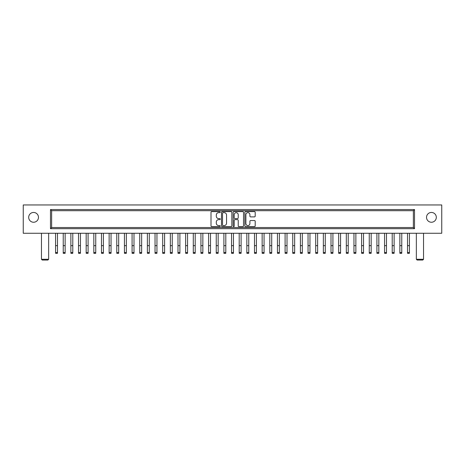<?xml version="1.0" encoding="UTF-8"?>
<svg xmlns="http://www.w3.org/2000/svg" width="465" height="465" viewBox="0 0 465 465"><rect width="100%" height="100%" fill="white"/><g stroke="black" fill="none" stroke-linecap="round" stroke-linejoin="round"><path stroke-width="0.7" d="M245.886 223.56A2.011 2.011 0 0 0 247.897 225.572A2.011 2.011 0 0 0 249.903 223.56L249.903 221.288A0.75 0.75 0 0 1 250.652 220.538L254.448 220.538A0.75 0.75 0 0 1 255.198 221.288L255.198 225.868A0.75 0.75 0 0 1 254.448 226.624L245.584 226.624A0.75 0.75 0 0 1 244.834 225.868L244.834 212.354A0.75 0.75 0 0 1 245.584 211.604L254.448 211.604A0.75 0.75 0 0 1 255.198 212.354L255.198 216.144A0.75 0.75 0 0 1 254.448 216.893L250.652 216.893A0.75 0.75 0 0 1 249.903 216.144L249.903 214.661A2.011 2.011 0 0 0 247.897 212.65A2.011 2.011 0 0 0 245.886 214.661L245.886 223.56M233.68 226.624A0.523 0.523 0 0 0 234.209 226.095L234.209 220.387A0.75 0.75 0 0 1 234.959 219.637L237.476 219.637A0.75 0.75 0 0 1 238.225 220.387L238.225 225.868A0.75 0.75 0 0 0 238.975 226.624L242.771 226.624A0.75 0.75 0 0 0 243.52 225.868L243.52 212.354A0.75 0.75 0 0 0 242.771 211.604L233.907 211.604A0.75 0.75 0 0 0 233.157 212.354L233.157 226.095A0.523 0.523 0 0 0 233.68 226.624M48.651 259.278L47.883 260.045L42.222 260.045L41.461 259.278L48.651 259.278L48.651 233.267M423.539 259.278L422.778 260.045L417.117 260.045L416.349 259.278L423.539 259.278L423.539 233.267M416.349 259.278L416.349 233.267M41.461 259.278L41.461 233.267M431.421 212.453A4.894 4.894 0 0 0 426.527 217.353A4.894 4.894 0 0 0 431.421 222.247A4.894 4.894 0 0 0 436.315 217.353A4.894 4.894 0 0 0 431.421 212.453M33.579 212.453A4.894 4.894 0 0 0 28.685 217.353A4.894 4.894 0 0 0 33.579 222.247A4.894 4.894 0 0 0 38.473 217.353A4.894 4.894 0 0 0 33.579 212.453M218.701 212.65A2.401 2.401 0 0 0 216.295 215.057L216.295 216.184A2.401 2.401 0 0 0 218.701 218.585L219.736 218.585A0.523 0.523 0 0 1 220.259 219.114A0.523 0.523 0 0 1 219.736 219.637L218.701 219.637A2.401 2.401 0 0 0 216.295 222.038L216.295 223.165A2.401 2.401 0 0 0 218.701 225.572L219.736 225.572A0.523 0.523 0 0 1 220.259 226.095A0.523 0.523 0 0 1 219.736 226.624L211.755 226.624A0.75 0.75 0 0 1 211.005 225.868L211.005 212.354A0.75 0.75 0 0 1 211.755 211.604L219.736 211.604A0.523 0.523 0 0 1 220.259 212.127A0.523 0.523 0 0 1 219.736 212.65L218.701 212.65M413.368 227.525L413.368 210.697L51.632 210.697L51.632 227.525L413.368 227.525L413.368 210.697L414.513 209.546L414.513 228.675L413.368 227.525M231.843 212.354A0.75 0.75 0 0 0 231.093 211.604L222.229 211.604A0.75 0.75 0 0 0 221.48 212.354L221.48 225.868A0.75 0.75 0 0 0 222.229 226.624L231.093 226.624A0.75 0.75 0 0 0 231.843 225.868L231.843 212.354M441.75 233.267L23.25 233.267L23.25 204.955L441.75 204.955L441.75 233.267M223.055 212.65A0.523 0.523 0 0 0 222.532 213.179L222.532 225.043A0.523 0.523 0 0 0 223.055 225.572L224.147 225.572A2.401 2.401 0 0 0 226.548 223.165L226.548 215.057A2.401 2.401 0 0 0 224.147 212.65L223.055 212.65M238.225 214.696A2.011 2.011 0 0 0 236.22 212.691A2.011 2.011 0 0 0 234.209 214.696L234.209 217.835A0.75 0.75 0 0 0 234.959 218.585L237.476 218.585A0.75 0.75 0 0 0 238.225 217.835L238.225 214.696M51.632 210.697L50.487 209.546L414.513 209.546M414.513 228.675L50.487 228.675L51.632 227.525M63.228 245.66L65.141 245.66L65.141 253.309L63.228 253.309L63.228 233.267M65.141 245.66L65.141 233.267M55.573 233.267L55.573 245.66L57.486 245.66L57.486 253.309L55.573 253.309L55.573 245.66M57.486 233.267L57.486 245.66M57.486 253.309L55.573 253.309M70.878 233.267L70.878 245.66L72.79 245.66L72.79 253.309L70.878 253.309L70.878 245.66M72.79 233.267L72.79 245.66M86.176 233.267L86.176 245.66L88.088 245.66L88.088 253.309L86.176 253.309L86.176 245.66M88.088 233.267L88.088 245.66M88.088 253.309L86.176 253.309M101.48 233.267L101.48 245.66L103.393 245.66L103.393 253.309L101.48 253.309L101.48 245.66M103.393 233.267L103.393 245.66M116.779 233.267L116.779 245.66L118.691 245.66L118.691 253.309L116.779 253.309L116.779 245.66M118.691 233.267L118.691 245.66M132.083 233.267L132.083 245.66L133.996 245.66L133.996 253.309L132.083 253.309L132.083 245.66M133.996 233.267L133.996 245.66M147.382 233.267L147.382 245.66L149.3 245.66L149.3 253.309L147.382 253.309L147.382 245.66M149.3 233.267L149.3 245.66M162.686 233.267L162.686 245.66L164.598 245.66L164.598 253.309L162.686 253.309L162.686 245.66M164.598 233.267L164.598 245.66M177.99 233.267L177.99 245.66L179.903 245.66L179.903 253.309L177.99 253.309L177.99 245.66M179.903 233.267L179.903 245.66M179.903 253.309L177.99 253.309M78.527 245.66L80.439 245.66L80.439 253.309L78.527 253.309L78.527 233.267M80.439 245.66L80.439 233.267M93.831 245.66L95.744 245.66L95.744 253.309L93.831 253.309L93.831 233.267M95.744 245.66L95.744 233.267M109.13 245.66L111.042 245.66L111.042 253.309L109.13 253.309L109.13 233.267M111.042 245.66L111.042 233.267M124.434 245.66L126.346 245.66L126.346 253.309L124.434 253.309L124.434 233.267M126.346 245.66L126.346 233.267M139.733 245.66L141.645 245.66L141.645 253.309L139.733 253.309L139.733 233.267M141.645 245.66L141.645 233.267M155.037 245.66L156.949 245.66L156.949 253.309L155.037 253.309L155.037 233.267M156.949 245.66L156.949 233.267M170.335 245.66L172.248 245.66L172.248 253.309L170.335 253.309L170.335 233.267M172.248 245.66L172.248 233.267M193.289 233.267L193.289 245.66L195.201 245.66L195.201 253.309L193.289 253.309L193.289 245.66M195.201 233.267L195.201 245.66M208.593 233.267L208.593 245.66L210.506 245.66L210.506 253.309L208.593 253.309L208.593 245.66M210.506 233.267L210.506 245.66M223.892 233.267L223.892 245.66L225.804 245.66L225.804 253.309L223.892 253.309L223.892 245.66M225.804 233.267L225.804 245.66M225.804 253.309L223.892 253.309M185.64 245.66L187.552 245.66L187.552 253.309L185.64 253.309L185.64 233.267M187.552 245.66L187.552 233.267M200.938 245.66L202.85 245.66L202.85 253.309L200.938 253.309L200.938 233.267M202.85 245.66L202.85 233.267M216.242 245.66L218.155 245.66L218.155 253.309L216.242 253.309L216.242 233.267M218.155 245.66L218.155 233.267M239.196 233.267L239.196 245.66L241.108 245.66L241.108 253.309L239.196 253.309L239.196 245.66M241.108 233.267L241.108 245.66M254.495 233.267L254.495 245.66L256.407 245.66L256.407 253.309L254.495 253.309L254.495 245.66M256.407 233.267L256.407 245.66M269.799 233.267L269.799 245.66L271.711 245.66L271.711 253.309L269.799 253.309L269.799 245.66M271.711 233.267L271.711 245.66M231.541 245.66L233.459 245.66L233.459 253.309L231.541 253.309L231.541 233.267M233.459 245.66L233.459 233.267M246.845 245.66L248.758 245.66L248.758 253.309L246.845 253.309L246.845 233.267M248.758 245.66L248.758 233.267M262.15 245.66L264.062 245.66L264.062 253.309L262.15 253.309L262.15 233.267M264.062 245.66L264.062 233.267M285.097 233.267L285.097 245.66L287.01 245.66L287.01 253.309L285.097 253.309L285.097 245.66M287.01 233.267L287.01 245.66M287.01 253.309L285.097 253.309M300.402 233.267L300.402 245.66L302.314 245.66L302.314 253.309L300.402 253.309L300.402 245.66M302.314 233.267L302.314 245.66M315.7 233.267L315.7 245.66L317.618 245.66L317.618 253.309L315.7 253.309L315.7 245.66M317.618 233.267L317.618 245.66M317.618 253.309L315.7 253.309M277.448 245.66L279.36 245.66L279.36 253.309L277.448 253.309L277.448 233.267M279.36 245.66L279.36 233.267M292.752 245.66L294.665 245.66L294.665 253.309L292.752 253.309L292.752 233.267M294.665 245.66L294.665 233.267M308.051 245.66L309.963 245.66L309.963 253.309L308.051 253.309L308.051 233.267M309.963 245.66L309.963 233.267M331.004 233.267L331.004 245.66L332.917 245.66L332.917 253.309L331.004 253.309L331.004 245.66M332.917 233.267L332.917 245.66M346.309 233.267L346.309 245.66L348.221 245.66L348.221 253.309L346.309 253.309L346.309 245.66M348.221 233.267L348.221 245.66M361.607 233.267L361.607 245.66L363.52 245.66L363.52 253.309L361.607 253.309L361.607 245.66M363.52 233.267L363.52 245.66M323.355 245.66L325.268 245.66L325.268 253.309L323.355 253.309L323.355 233.267M325.268 245.66L325.268 233.267M338.654 245.66L340.566 245.66L340.566 253.309L338.654 253.309L338.654 233.267M340.566 245.66L340.566 233.267M353.958 245.66L355.87 245.66L355.87 253.309L353.958 253.309L353.958 233.267M355.87 245.66L355.87 233.267M376.912 233.267L376.912 245.66L378.824 245.66L378.824 253.309L376.912 253.309L376.912 245.66M378.824 233.267L378.824 245.66M378.824 253.309L376.912 253.309M392.21 233.267L392.21 245.66L394.122 245.66L394.122 253.309L392.21 253.309L392.21 245.66M394.122 233.267L394.122 245.66M407.514 233.267L407.514 245.66L409.427 245.66L409.427 253.309L407.514 253.309L407.514 245.66M409.427 233.267L409.427 245.66M409.427 253.309L407.514 253.309M369.257 245.66L371.169 245.66L371.169 253.309L369.257 253.309L369.257 233.267M371.169 245.66L371.169 233.267M384.561 245.66L386.473 245.66L386.473 253.309L384.561 253.309L384.561 233.267M386.473 245.66L386.473 233.267M399.859 245.66L401.772 245.66L401.772 253.309L399.859 253.309L399.859 233.267M401.772 245.66L401.772 233.267M50.487 228.675L50.487 209.546M63.228 252.6L65.141 252.6M55.573 252.6L57.486 252.6M70.878 252.6L72.79 252.6M86.176 252.6L88.088 252.6M101.48 252.6L103.393 252.6M116.779 252.6L118.691 252.6M132.083 252.6L133.996 252.6M147.382 252.6L149.3 252.6M162.686 252.6L164.598 252.6M177.99 252.6L179.903 252.6M78.527 252.6L80.439 252.6M93.831 252.6L95.744 252.6M109.13 252.6L111.042 252.6M124.434 252.6L126.346 252.6M139.733 252.6L141.645 252.6M155.037 252.6L156.949 252.6M170.335 252.6L172.248 252.6M193.289 252.6L195.201 252.6M208.593 252.6L210.506 252.6M223.892 252.6L225.804 252.6M185.64 252.6L187.552 252.6M200.938 252.6L202.85 252.6M216.242 252.6L218.155 252.6M239.196 252.6L241.108 252.6M254.495 252.6L256.407 252.6M269.799 252.6L271.711 252.6M231.541 252.6L233.459 252.6M246.845 252.6L248.758 252.6M262.15 252.6L264.062 252.6M285.097 252.6L287.01 252.6M300.402 252.6L302.314 252.6M315.7 252.6L317.618 252.6M277.448 252.6L279.36 252.6M292.752 252.6L294.665 252.6M308.051 252.6L309.963 252.6M331.004 252.6L332.917 252.6M346.309 252.6L348.221 252.6M361.607 252.6L363.52 252.6M323.355 252.6L325.268 252.6M338.654 252.6L340.566 252.6M353.958 252.6L355.87 252.6M376.912 252.6L378.824 252.6M392.21 252.6L394.122 252.6M407.514 252.6L409.427 252.6M369.257 252.6L371.169 252.6M384.561 252.6L386.473 252.6M399.859 252.6L401.772 252.6"/></g></svg>

